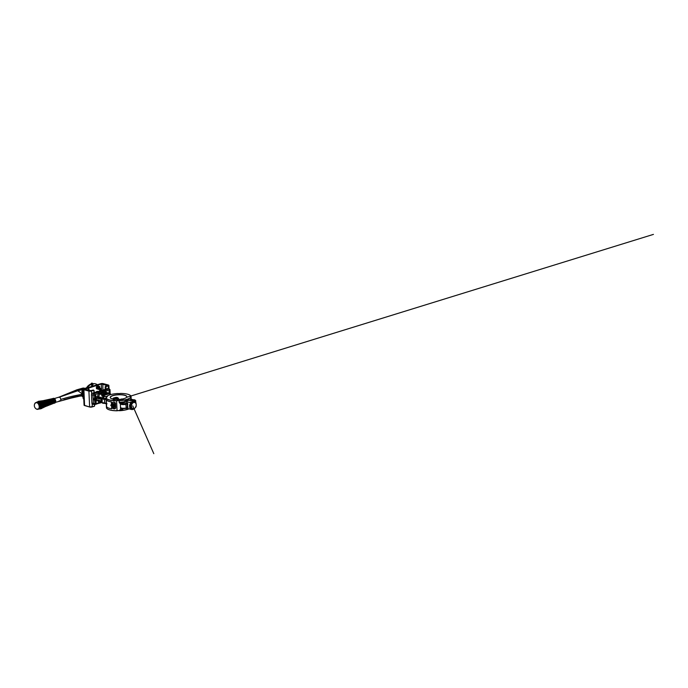 <?xml version="1.0" encoding="UTF-8"?>
<svg xmlns="http://www.w3.org/2000/svg" width="688" height="688" viewBox="0 0 688 688"><rect width="100%" height="100%" fill="white"/><g stroke="black" fill="none" stroke-linecap="round" stroke-linejoin="round"><path stroke-width="1.03" d="M98.582 387.086A0.679 0.49 105.3 0 0 98.642 388.393A0.679 0.49 105.3 0 0 98.582 387.086M96.466 388.668L96.38 386.948L97.292 387.198L98.41 385.977L99.605 386.493L99.743 387.378A1.565 1.127 -74.7 0 1 99.227 388.849A1.565 1.127 -74.7 0 1 98.066 389.202L96.466 388.668L98.066 389.202A1.565 1.127 105.3 0 1 97.429 388.084A1.565 1.127 -74.7 0 1 97.945 386.613A1.565 1.127 -74.7 0 1 99.098 386.26A1.565 1.127 -74.7 0 1 99.743 387.378L98.573 389.434M97.877 387.946A0.963 0.688 105.3 0 0 98.977 388.419A0.963 0.688 105.3 0 0 98.9 386.828A0.963 0.688 105.3 0 0 97.877 387.946M97.292 387.198L97.378 388.926M96.38 386.948L97.498 385.727L98.41 385.977M97.378 384.73A10.819 7.774 105.3 0 0 95.546 383.844A10.819 7.774 105.3 0 0 93.336 383.689L92.407 385.968A8.66 6.218 105.3 0 0 92.183 386.037L91.065 384.377A10.819 7.774 105.3 0 0 87.23 387.817M91.065 384.377L90.412 384.403M95.193 383.766A10.819 7.774 105.3 0 0 94.875 383.663L95.546 383.844M100.371 389.571A10.819 7.774 105.3 0 0 100.052 388.479M83.712 397.862L83.05 397.673A10.819 7.774 105.3 0 0 83.222 398.533L83.781 399.255M92.201 383.156L92.261 383.156A10.819 7.774 105.3 0 0 91.556 383.199L93.336 383.689M83.334 396.95A3.242 2.331 105.3 0 0 83.36 396.985L82.99 397.63L83.781 399.315M81.967 394.353L82.379 395.273M83.601 392.642L81.502 393.424L82.354 392.341M59.245 400.846C60.2 401.224 60.707 400.751 60.776 399.444C66.96 397.44 73.977 395.746 81.829 394.379L81.347 395.325L82.233 395.136M55.504 402.342L81.339 395.325M63.855 399.719L75.568 396.537M66.805 399.04L78.38 395.953M75.869 396.606L66.487 399.135M66.401 399.16L78.38 396.469M78.346 396.469L70.262 398.171M82.345 394.852L81.992 395.368L82.345 394.852M78.406 396.383L82.139 395.824M77.839 396.546L71.991 397.862M81.588 395.179L82.431 395.101M60.776 399.444C60.578 398.06 60.011 397.294 59.065 397.139L58.712 397.243A1.987 1.256 -106.9 0 0 58.454 397.449M84.667 388.359A3.844 3.173 113.4 0 0 83.282 388.316L82.646 388.488M81.829 394.379L81.502 393.424M59.349 397.174L77.778 390.75L81.236 393.14M83.377 389.004L83.282 388.316L77.529 389.941L63.649 395.368M64.853 394.895L58.919 397.165M64.319 395.11L77.632 390.483L69.927 392.865M59.89 396.787L77.013 389.804L78.097 389.941L77.778 390.75L82.371 389.649L81.82 391.687L82.491 393.14M76.781 390.156L82.861 388.135A3.844 3.173 -66.6 0 1 84.564 388.29A3.844 3.173 -66.6 0 1 84.693 388.35L82.784 388.127L76.91 389.795L59.357 396.993M71.397 392.478L70.486 392.556M71.724 392.177L77.624 390.32M83.386 389.279L82.25 389.374L83.394 389.46M82.25 389.374L78.243 390.646M83.592 389.743C82.268 390.191 81.803 390.956 82.207 392.022L82.268 392.891M82.147 391.825L82.457 392.315A4.567 1.316 177.3 0 1 83.3 391.171M78.028 389.804L84.409 388.436M84.065 394.456L83.506 394.964M54.034 403.297L54.816 402.153L54.722 400.562L53.793 399.006L52.598 398.584M44.789 406.926L46.07 405.344A3.242 2.055 -106.9 0 0 45.305 401.869A3.242 2.055 -106.9 0 0 42.897 400.726M42.269 406.995A3.965 2.511 -106.9 0 0 41.134 402.48A3.965 2.511 -106.9 0 0 38.003 401.568L39.878 402.239L41.332 404.664L41.4 407.459L40.248 408.93L41.461 408.543L42.269 406.995M36.249 408.913A3.483 2.21 -106.9 0 0 36.696 409.179A3.483 2.21 -106.9 0 0 39.113 407.631A3.483 2.21 -106.9 0 0 37.444 402.996A3.483 2.21 -106.9 0 0 34.925 403.366L34.925 403.366A3.483 2.21 -106.9 0 0 34.581 404.286M95.537 402.936A0.963 0.688 -74.7 0 1 95.752 401.087A0.963 0.688 -74.7 0 1 95.537 402.936M95.641 402.807A0.8 0.568 -74.7 0 1 95.082 401.818A0.8 0.568 -74.7 0 1 96.105 401.508A0.8 0.568 -74.7 0 1 95.641 402.807M109.504 392.848A0.963 0.688 -74.7 0 1 109.719 390.999A0.963 0.688 -74.7 0 1 109.504 392.848M109.607 392.719A0.8 0.568 -74.7 0 1 109.048 391.73A0.8 0.568 -74.7 0 1 110.063 391.42A0.8 0.568 -74.7 0 1 109.607 392.719M95.271 397.182A0.963 0.688 -74.7 0 1 95.477 395.333A0.963 0.688 -74.7 0 1 95.271 397.182M95.374 397.053A0.8 0.568 -74.7 0 1 94.806 396.064A0.8 0.568 -74.7 0 1 95.83 395.755A0.8 0.568 -74.7 0 1 95.374 397.053M99.726 390.268A1.084 0.774 105.3 0 0 100.242 388.385M88.589 389.073A1.084 0.774 -74.7 0 1 88.597 390.509M94.161 392.452A2.528 1.815 -74.7 0 1 94.265 392.616L92.493 393.158A1.445 1.032 105.3 0 0 91.487 394.86L91.882 403.142A1.445 1.032 105.3 0 0 93.018 404.2M99.511 389.657L100.027 390.457C100.973 390.793 101.583 388.574 100.594 388.376L99.511 389.657M89.242 390.689L88.941 389.064C88.313 389.038 87.952 389.451 87.858 390.302M94.703 392.487L94.144 392.074M111.258 405.705L110.949 404.905C111.361 404.527 111.834 405.696 111.267 405.705L111.258 405.705M106.631 404.071L106.554 403.22L106.631 404.071M106.416 403.994L106.683 406.995C107.543 407.795 109.211 408.397 111.688 408.792L111.361 401.887C108.885 401.491 107.216 400.889 106.356 400.089L106.391 403.331M111.688 408.792L112.161 408.345L111.456 401.844C109.014 401.457 107.362 400.863 106.52 400.072L106.416 400.407M95.262 392.917L94.514 392.805M98.797 391.919L98.126 391.799M96.277 392.427L97.051 392.452M99.253 391.18L94.17 392.65M100.818 391.678L101.523 392.349L98.496 393.502A0.963 0.611 -106.9 0 0 97.799 392.401L100.637 391.558L99.115 391.145M106.072 389.451L105.376 389.726M103.269 390.302L102.658 390.328M103.432 390.543L102.624 390.449M105.324 389.967L104.567 389.675L105.316 389.761M105.677 389.632L104.507 389.804M106.795 389.262L106.21 389.451M106.821 389.331L106.365 389.494L106.829 389.503M107.982 389.159L107.294 389.133M107.251 389.116L107.844 388.926M108.085 388.883A1.445 1.032 105.3 0 0 107.259 388.66L100.835 390.784A1.084 0.774 -74.7 0 1 100.508 391.498M100.998 390.569L102.521 390.99L108.747 389.064L107.259 388.66M112.316 398.92L114.027 398.017M126.437 397.449A8.213 2.365 -2.7 0 0 126.73 396.778A8.213 2.365 -2.7 0 0 121.793 394.852A8.213 2.365 -2.7 0 0 113.013 395.652A8.213 2.365 -2.7 0 0 110.321 397.552A8.213 2.365 -2.7 0 0 110.673 398.189M113.486 403.701L113.615 403.572A12.444 3.578 -2.7 0 0 113.959 403.598A12.444 3.578 -2.7 0 0 114.303 403.624L114.629 406.677A12.444 3.578 -2.7 0 0 114.819 406.685L114.251 407.64L113.408 406.582A12.444 3.578 -2.7 0 0 113.589 406.599L113.615 403.572M114.784 406.832L114.182 407.614L113.322 406.806L114.07 407.588L114.784 406.832A12.565 3.612 177.3 0 1 114.586 406.823L114.449 403.779M114.251 407.64L114.801 406.754A12.504 3.595 177.3 0 1 114.612 406.746L114.629 406.677M114.303 403.804L114.268 403.761A12.565 3.612 177.3 0 1 113.916 403.736A12.565 3.612 177.3 0 1 113.572 403.71L113.675 406.608M113.546 406.746L113.511 403.744L113.615 406.66M112.694 407.124L113.597 408.706L115.257 408.483L113.881 408.818L112.755 407.752L112.445 403.366L113.047 402.256L112.454 403.22L112.694 407.124C112.643 409.136 115.799 409.377 115.644 407.339L115.472 403.736C115.438 401.783 112.29 401.543 112.522 403.512M112.445 403.521L112.617 407.133L112.368 403.529C112.11 401.439 115.507 401.68 115.55 403.77L114.604 402.308L113.047 402.256L114.475 402.248L115.507 403.753L115.679 407.365L115.507 403.753M112.617 407.133L112.54 407.141C112.479 409.308 115.885 409.549 115.722 407.382L115.257 408.483L115.679 407.365M135.562 402.858L133.979 401.233L131.047 402.127L129.542 405.232L129.705 407.597L130.858 409.222L132.612 409.566L133.687 409.119L133.051 408.698L133.713 409.093L134.642 408.371A3.277 2.348 -74.7 0 1 133.094 408.758L133.033 408.775M96.879 403.899L99.442 403.125M129.026 408.844A12.444 3.578 177.3 0 1 119.746 410.71A2.528 0.722 -2.7 0 0 117.037 410.788A12.444 3.578 177.3 0 1 107.19 408.801A12.444 3.578 177.3 0 1 107.13 408.749M119.394 400.579A12.444 3.578 -2.7 0 0 126.867 399.341A12.444 3.578 -2.7 0 0 130.772 397.114L130.737 397.053A2.528 0.722 177.3 0 1 130.591 396.95A2.528 0.722 177.3 0 1 130.926 396.297A12.444 3.578 -2.7 0 0 130.324 395.411A12.444 3.578 -2.7 0 0 120.469 393.424A2.528 0.722 177.3 0 1 117.863 393.519L117.639 393.51A12.444 3.578 -2.7 0 0 106.606 396.529A12.444 3.578 -2.7 0 0 106.262 396.976L106.296 397.036A2.528 0.722 177.3 0 1 106.468 397.569A2.528 0.722 177.3 0 1 106.107 397.802A12.444 3.578 -2.7 0 0 116.564 400.665A2.528 0.722 177.3 0 1 119.17 400.571L119.11 400.717A2.408 0.688 -2.7 0 0 116.59 400.82L117.055 410.71A2.408 0.688 177.3 0 1 119.703 410.633L119.746 409.953L120.718 410.366M122.842 398.911A8.333 2.399 177.3 0 1 110.605 398.137A8.333 2.399 177.3 0 1 112.918 395.514A8.333 2.399 177.3 0 1 122.963 394.826A8.333 2.399 177.3 0 1 126.497 397.389A8.333 2.399 177.3 0 1 122.842 398.911M120.52 410.34A12.565 3.612 177.3 0 1 120.237 410.366L119.678 410.168M122.387 410.151L122.825 409.91L122.387 410.151A12.565 3.612 177.3 0 1 121.922 410.211M109.839 391.051L109.435 390.165L102.951 391.919L102.521 390.99L102.916 391.988L101.583 392.392L100.637 391.558L101.592 392.246M107.448 392.745L105.746 392.272L105.565 391.326L105.746 392.272L102.228 393.201A0.963 0.611 73.1 0 1 101.583 392.392L101.523 392.349M101.583 392.392L102.667 391.816M103.561 392.796A0.963 0.611 73.1 0 1 102.916 391.988L101.549 392.212M129.439 400.124A12.565 3.612 -2.7 0 0 129.576 400.046L129.86 400.511L130.901 399.952L130.032 400.717M129.576 400.046L130.264 399.599L130.677 400.296M126.153 403.366L125.93 402.54L126.403 403.013A2.649 0.757 177.3 0 1 122.877 403.899A2.649 0.757 177.3 0 1 121.75 402.738L123.711 402.643L122.292 402.85L122.06 402.093L123.582 401.869A12.565 3.612 -2.7 0 0 124.356 401.732L123.711 402.643M125.861 402.678L127.237 403.245L124.39 403.847L121.406 403.589M124.743 402.454L124.433 402.678A2.408 0.688 -2.7 0 0 124.201 402.678M122.292 402.85L119.48 402.342A12.565 3.612 -2.7 0 0 122.06 402.093M123.582 401.869L124.236 402.377A2.649 0.757 177.3 0 1 124.485 402.385L124.373 402.351M106.227 403.65L105.101 403.443M105.324 403.392L104.782 403.435M106.451 396.684A2.408 0.688 -2.7 0 0 104.335 396.598L103.415 397.681L104.275 396.305L107.362 396.752M103.922 397.191L102.469 397.741M104.129 396.735L101.901 396.047L101.661 394.645L102.194 395.729L104.335 396.598M110.802 394.568L107.767 393.201L102.245 394.886L101.91 394.43L107.431 392.745L109.134 393.846M121.036 408.104L120.443 407.305L121.019 407.941A2.967 0.851 177.3 0 0 122.885 408.586A2.967 0.851 177.3 0 0 125.973 408.294L127.486 407.872M119.746 409.953L121.742 410.237A2.408 0.688 177.3 0 1 122.722 409.773L120.83 410.504M122.722 409.773L122.722 408.603L122.774 409.816M131.047 402.127L133.979 401.233M130.643 402.016L130.144 402.446M129.946 402.549L125.293 401.319L125.87 400.244L124.356 401.732M105.952 403.495A2.89 0.826 -2.7 0 0 104.705 403.417L106.038 403.538L106.477 404.252L106.253 403.486M101.592 401.629L101.093 401.173L101.549 401.723L102.383 401.027L101.007 399.332A3.93 1.127 177.3 0 1 101.42 398.954M96.647 400.02L96.819 400.089A0.963 0.688 -74.7 0 0 97.111 400.081L102.383 401.027L101.428 399.1A0.482 0.456 26.9 0 1 101.411 399.092L101.411 399.092A0.482 0.456 26.9 0 1 101.007 399.332L97.025 398.24L96.354 399.375A0.963 0.688 -74.7 0 0 96.819 400.089L101.205 401.293M131.503 399.573L130.901 399.952L134.882 400.132L133.627 401.138M130.969 398.791L131.305 399.539A2.89 0.826 177.3 0 0 132.75 399.651L134.753 399.84L135.854 400.941L134.745 401.611L134.401 401.061L135.295 400.184L132.75 399.651M130.875 397.165L130.892 397.234A12.565 3.612 177.3 0 1 126.953 399.47A12.565 3.612 177.3 0 1 119.402 400.726L119.187 402.334L119.17 400.571M127.34 407.597L127.16 403.916L126.102 404.243A3.449 0.989 177.3 0 1 122.412 404.578A3.449 0.989 177.3 0 1 120.34 403.77L120.34 402.876A2.89 0.826 177.3 0 1 120.796 403.288A2.967 0.851 -2.7 0 0 122.584 403.985A2.967 0.851 -2.7 0 0 125.758 403.693L127.237 403.245L127.16 403.916L127.822 404.088L127.512 402.97M119.712 403.254L119.187 402.334M102.46 397.802L103.346 396.993M105.832 403.185A2.408 0.688 177.3 0 0 104.628 403.091L101.575 402.282L102.701 403.228L104.688 403.435L104.447 399.41A2.408 0.688 -2.7 0 1 105.66 399.504L105.935 398.92A13.046 3.75 177.3 0 1 106.029 398.799M106.227 398.705L103.08 399.341L101.514 398.808L101.858 398.042M106.399 397.63A2.408 0.688 -2.7 0 0 106.459 397.466A2.408 0.688 -2.7 0 0 106.193 397.174L106.15 397.088A12.565 3.612 177.3 0 1 106.502 396.641A12.565 3.612 177.3 0 1 106.554 396.589M125.87 400.244A12.565 3.612 -2.7 0 0 127.977 399.599L129.318 400.089A13.287 3.818 177.3 0 1 125.293 401.319M127.805 408.509L125.328 408.474M106.434 392.427L105.608 391.334A0.963 0.611 -106.9 0 0 104.92 390.234M110.209 394.052L109.985 392.435M101.403 398.636L98.092 397.724L96.664 398.163A0.963 0.611 73.1 0 1 95.976 397.062L97.395 396.632L98.496 393.502L94.669 394.663L94.454 399.401A0.963 0.525 76 0 1 94.454 399.453L94.548 399.883L93.198 399.917L92.975 395.273A1.445 1.032 -74.7 0 1 93.981 393.562L97.799 392.401M96.75 400.003L93.181 399.418L97.025 398.24M95.976 397.062L94.505 398.868L93.147 398.902M108.386 393.364A0.963 0.611 73.1 0 1 108.386 393.287C109.082 393.149 109.616 393.433 109.985 394.147M96.475 400.02A0.963 0.611 -106.9 0 0 96.148 400.743C95.451 400.88 94.918 400.597 94.548 399.883L95.099 403.865L100.852 402.36M131.193 399.375L131.055 396.408A2.408 0.688 -2.7 0 0 130.591 396.856A2.408 0.688 -2.7 0 0 130.66 397.002M133.334 401.199L129.318 400.089M130.385 395.462A12.565 3.612 177.3 0 1 130.445 395.514A12.565 3.612 177.3 0 1 131.055 396.408L130.926 396.297M116.564 400.665L116.59 400.82A12.565 3.612 177.3 0 1 109.229 399.995A12.565 3.612 177.3 0 1 105.986 397.905L106.107 397.802M107.19 408.801L107.07 408.698A12.565 3.612 -2.7 0 1 106.459 407.803L105.986 397.905M107.07 408.698A12.565 3.612 -2.7 0 0 109.693 409.885A12.565 3.612 -2.7 0 0 117.055 410.71L117.037 410.788M119.746 410.71L119.703 410.633A12.565 3.612 -2.7 0 0 120.856 410.547M121.587 410.478A12.565 3.612 -2.7 0 0 128.948 408.827M99.536 403.108L99.536 403.134A0.963 0.611 73.1 0 0 99.751 402.695L100.345 402.17L99.751 402.695M97.593 400.296L98.926 402.704A0.963 0.611 73.1 0 1 98.737 403.331M105.754 389.494L105.178 389.477L105.909 389.786M98.169 391.85L98.771 391.678M98.083 391.764L98.711 391.79M96.268 392.169L97.034 392.203L96.311 392.366M97.06 392.203L96.423 392.384M96.346 392.547L95.434 392.392M107.371 389.107L106.528 389.262M106.786 389.184L107.276 389.098M106.709 389.03L107.173 389.176M107.285 388.858L107.921 389.004L107.448 389.09M103.071 390.638L102.495 390.793M103.682 390.173L104.37 390.208L103.802 390.397M104.722 390.07L104.086 389.984M98.014 391.902L98.754 391.868M96.303 392.246L96.991 392.28M95.916 392.762L94.781 392.719M94.488 392.865L93.912 392.891M96.965 392.315L96.191 392.229M104.335 390.139L103.406 390.036L103.768 390.388M107.371 389.236L106.657 389.081M135.373 407.623L136.215 405.593A3.277 2.348 -74.7 0 1 135.459 407.537L136.052 406.728M132.208 408.371L132.259 408.345A3.277 2.348 -74.7 0 1 131.451 406.789L131.305 407.907L132.259 408.345L130.514 407.735L132.896 408.913M131.365 405.55L131.434 405.55A3.277 2.348 -74.7 0 1 132.182 403.598L131.253 404.338L131.434 405.55L131.184 404.346L130.428 404.14L130.488 407.683L131.236 407.889L131.382 406.78M136.198 405.567L136.069 406.703M136.181 404.432L136.198 404.441A3.216 2.313 105.3 0 0 135.321 402.798L133.592 401.912L134.616 402.454L133.601 401.955L132.999 402.772A3.277 2.348 -74.7 0 1 133.678 402.437A3.277 2.348 -74.7 0 1 133.773 402.411A3.277 2.348 -74.7 0 1 134.556 402.385L134.538 402.342M135.355 402.747L135.39 402.798A3.277 2.348 -74.7 0 1 136.19 404.355L135.975 403.091L134.616 402.454A3.216 2.313 105.3 0 0 133.687 402.489A3.216 2.313 105.3 0 0 132.965 402.867L133.532 401.921L132.784 401.715L130.453 404.071L132.13 403.555M132.784 401.715L133.558 401.904M132.939 402.738L132.268 403.564A3.216 2.313 105.3 0 0 131.468 405.636L131.485 406.685A3.216 2.313 105.3 0 0 132.345 408.345L133.051 408.698A3.216 2.313 105.3 0 0 134.702 408.285L133.704 409.111M136.198 404.346L136.009 403.134M116.814 398.61L115.532 399.418M117.089 397.647L114.621 397.724L113.546 399.676M114.268 399.874L115.885 398.068L117.562 397.638L116.513 397.354L114.406 397.741L113.305 399.737M113.365 399.814L114.621 397.724L116.272 398.773L117.657 398.309L117.141 397.664C117.837 397.587 118.293 398.034 118.499 399.014L117.657 398.309M114.174 398.214L114.621 397.724M115.687 397.776L115.971 397.337L115.687 397.776M120.314 399.307L122.43 398.997M120.374 399.307L119.918 399.771M121.699 398.911L121.406 399.341L122.172 399.04M117.424 399.539L116.865 399.479M91.556 383.199L91.083 384.153L91.805 384.351M91.882 384.583L91.409 384.454L91.951 384.618L91.848 385.693M90.446 384.214A10.819 7.774 105.3 0 0 86.327 388.092M92.407 385.968L91.891 385.83M92.648 385.658L91.659 385.779M92.063 384.936L91.96 385.469M92.966 384.11L91.186 383.629M83.265 397.105L83.05 397.673M92.226 383.156L91.452 383.216L91.04 384.3M83.282 390.836A4.807 1.385 -2.7 0 0 82.113 391.653M83.429 391.67L83.325 389.64M83.48 388.995A3.603 1.041 -2.7 0 0 83.222 389.408A3.603 1.041 -2.7 0 0 83.3 389.606L83.325 389.503M83.429 389.09A3.406 0.98 177.3 0 1 84.529 388.41A3.406 0.98 177.3 0 1 85.054 388.281L83.222 389.408L83.394 391.627A3.603 1.041 177.3 0 1 83.317 391.429A3.603 1.041 177.3 0 1 83.377 391.223M86.275 387.998L84.985 388.29M85.054 388.281L86.267 388.015M83.609 395.643L82.354 395.299L83.575 394.929L82.182 395.583L83.618 395.686M82.225 396.408L82.293 395.299L82.225 396.503L83.54 396.864L83.626 395.961M83.463 392.478A3.242 2.331 -74.7 0 0 82.698 395.144A3.242 2.331 105.3 0 0 82.698 395.179M83.592 397.002L82.164 396.46L83.669 396.881M52.658 403.839L53.423 402.858L53.372 400.975L52.4 399.35L51.153 398.902M51.282 404.381L52.073 403.357L52.021 401.388L50.998 399.685L49.708 399.221M49.906 404.922L50.783 403.624L50.671 401.801L49.605 400.02L48.272 399.53M48.53 405.464L49.381 404.355L49.321 402.213L48.212 400.356L46.827 399.848M47.162 406.006L48.091 404.613L47.971 402.626L46.818 400.7L45.382 400.167M45.786 406.548L46.681 405.361L46.621 403.039L45.417 401.035L43.937 400.485M44.471 407.124L45.442 405.619L45.305 403.443L44.247 401.525L42.518 400.734M43.146 407.778L44.17 406.169L44.032 403.839L42.888 401.775L41.065 400.932M41.822 408.423L42.905 406.72L42.759 404.234L41.538 402.033L39.603 401.13M38.743 409.145L39.904 407.468L39.758 405.137L38.399 402.867L36.645 402.256M54.318 403.125A2.468 1.565 -106.9 0 0 54.73 403.082A2.468 1.565 -106.9 0 0 55.616 401.912A2.468 1.565 -106.9 0 0 55.074 399.324A2.468 1.565 -106.9 0 0 53.294 398.369A2.468 1.565 -106.9 0 0 52.933 398.567M52.959 403.65L54.146 402.403A2.528 1.6 -106.9 0 0 53.466 399.582A2.528 1.6 -106.9 0 0 51.514 398.894M51.583 404.2L52.795 402.893A2.649 1.677 -106.9 0 0 52.099 399.952A2.649 1.677 -106.9 0 0 50.061 399.203M50.198 404.75L51.454 403.383A2.769 1.754 -106.9 0 0 50.731 400.321A2.769 1.754 -106.9 0 0 48.607 399.513M48.814 405.292L50.112 403.873A2.89 1.832 -106.9 0 0 49.355 400.691A2.89 1.832 -106.9 0 0 47.154 399.831M47.438 405.843L48.762 404.363A3.01 1.901 -106.9 0 0 47.988 401.061A3.01 1.901 -106.9 0 0 45.7 400.141M46.053 406.393L47.42 404.854A3.122 1.978 -106.9 0 0 46.621 401.431A3.122 1.978 -106.9 0 0 44.247 400.459M43.456 407.58L44.806 405.894A3.483 2.21 -106.9 0 0 43.989 402.179A3.483 2.21 -106.9 0 0 41.426 400.923M42.123 408.242L43.542 406.445A3.724 2.365 -106.9 0 0 42.682 402.489A3.724 2.365 -106.9 0 0 39.956 401.113M38.769 409.145L39.93 408.767L40.695 407.313A3.724 2.365 -106.9 0 0 39.612 403.056A3.724 2.365 -106.9 0 0 36.662 402.231M54.851 399.031A2.348 1.488 73.1 0 1 55.659 401.672M104.705 389.434L105.212 389.227A1.565 1.127 105.3 0 0 104.8 389.408M98.066 391.463L97.73 391.369A4.205 3.019 105.3 0 0 96.965 391.481A4.205 3.019 105.3 0 0 96.191 391.85L96.114 391.902M96.509 391.936L95.658 392.194M95.572 392.22L97.705 391.369M84.529 404.811A1.926 0.55 -2.7 0 0 84.065 405.198A1.926 0.55 -2.7 0 0 84.564 405.542L89.56 406.918A1.926 0.55 -2.7 0 0 92.278 406.84L92.14 403.916M92.252 406.918L94.385 406.273L89.664 407.012A1.797 0.516 177.3 0 0 92.201 406.935L94.462 406.169L94.695 404.621L94.488 406.212L94.738 404.604A0.963 0.611 73.1 0 1 94.497 404.604A1.445 1.032 -74.7 0 1 93.362 403.555L93.198 399.917M94.136 392.624L93.714 390.32L91.53 390.982A1.926 0.55 177.3 0 1 88.812 391.059L83.816 389.692A1.926 0.55 177.3 0 1 83.317 389.348A1.926 0.55 177.3 0 1 83.463 389.116M91.667 393.957L91.435 390.836L93.62 390.165L89.423 390.75L84.426 389.374L84.495 388.926L101.222 383.835L107.767 385.168L105.505 386.278L108.162 385.744A1.797 0.516 -2.7 0 0 108.283 385.005L103.286 383.637A1.797 0.516 -2.7 0 0 100.749 383.706L84.031 388.797A1.797 0.516 -2.7 0 0 83.902 389.537L88.907 390.904A1.797 0.516 -2.7 0 0 91.435 390.836M108.394 388.84L108.257 385.891L106.072 386.553L105.883 389.081M105.703 389.133L105.135 386.905L105.247 389.27M105.909 386.467L105.161 386.811L105.909 386.467M100.697 383.723L83.317 389.348L84.065 405.198L89.629 407.012L84.564 405.542L83.902 389.537M108.713 385.228A1.926 0.55 177.3 0 1 108.885 385.443A1.926 0.55 177.3 0 1 108.257 385.891L108.162 385.744M107.689 385.598L101.317 383.981L84.495 389.399M107.638 385.633L107.767 385.168M102.959 389.967L102.761 383.792M89.629 407.012L88.907 390.904M94.05 390.56L94.136 392.581M93.224 390.053L93.663 390.165L93.224 390.053M101.618 390.38L101.222 383.835M84.607 389.417L84.495 388.926M93.62 390.165L94.17 392.599M90.911 390.724L93.095 390.062M84.426 389.374L90.936 390.707M103.355 383.655L100.749 383.706M108.36 385.031L103.286 383.637M105.445 386.338L105.212 389.288M109.057 389.021L108.885 385.443L108.283 385.005M107.663 385.615L105.427 386.329M95.856 392.796L95.064 392.796M98.126 392.074L97.412 391.876M92.493 393.158L93.981 393.562A0.963 0.611 -106.9 0 1 94.669 394.663M113.941 403.667A12.504 3.595 177.3 0 1 113.597 403.641A12.504 3.595 -2.7 0 0 113.933 403.667A12.504 3.595 -2.7 0 0 114.285 403.693A12.504 3.595 177.3 0 1 113.941 403.667M114.045 407.623L113.339 406.789M115.55 403.77L115.722 407.382M100.801 391.627L99.184 391.137M102.357 391.205L100.835 390.784M134.805 400.734L133.532 400.081L131.055 400.235M121.939 403.005L121.372 403.486M103.415 397.681L102.469 398.395M106.021 398.576L102.675 398.49L102.194 398.017L103.037 397.346L101.962 398.3L104.481 398.816M122.447 409.988A2.649 0.757 -2.7 0 0 121.742 410.272M121.656 408.423L121.707 410.375L120.77 410.504M125.758 403.693L126.274 407.924A3.449 0.989 -2.7 0 1 122.593 408.259A3.449 0.989 -2.7 0 1 120.512 407.451A2.408 0.688 177.3 0 0 120.443 407.305L120.632 410.426L120.073 410.177M109.091 393.794L101.901 396.047M104.163 390.483A0.963 0.611 -106.9 0 1 104.825 391.352L107.767 393.201M97.868 392.384L99.708 394.112L101.91 394.43L99.708 394.112A6.011 4.317 105.3 0 0 98.737 396.856L97.395 396.632A0.963 0.611 73.1 0 0 98.092 397.724A0.963 0.688 105.3 0 0 98.737 396.856L101.944 397.733M102.555 403.125L102.082 402.738M133.902 401.216L134.401 401.061M130.264 399.599A12.565 3.612 -2.7 0 0 130.969 398.842L130.772 397.114M127.538 407.829L126.093 408.294C124.081 408.844 120.624 408.827 120.512 407.459L120.34 403.77A0.482 0.464 -3.7 0 1 120.796 403.288M127.822 404.088A4.326 3.105 105.3 0 0 127.977 407.408M127.452 407.846L126.188 408.225M106.296 397.036L106.219 397.741M105.565 391.326L104.86 390.251M109.435 390.165A0.963 0.611 -106.9 0 0 108.747 389.064A1.445 1.032 -74.7 0 1 109.882 390.122L110.132 390.294C109.891 389.141 109.598 389.296 109.194 389.055L107.706 388.651M109.813 390.517L110.329 394.405M109.977 393.992L109.908 392.556M109.899 390.492L109.925 391.119M94.72 403.512L91.882 403.142M95.099 403.865A0.963 0.611 73.1 0 1 94.738 404.604L92.57 404.209M94.333 395.23L91.487 394.86M102.228 393.201L99.958 393.889L99.296 393.029A0.963 0.611 -106.9 0 0 98.642 392.169M99.141 400.726A6.011 4.317 105.3 0 0 100.087 402.11L100.328 402.179M101.652 402.54L100.087 402.11L98.788 403.314M97.576 400.296A0.963 0.611 -106.9 0 0 97.576 400.313L96.148 400.743M104.671 403.417L102.847 403.22M96.157 404.105L94.935 404.475M101.437 402.514L99.597 403.082M105.169 389.537L105.78 389.554M105.875 389.692L105.273 389.666M104.8 389.769L105.247 389.786M94.557 393.106L93.714 393.003M107.345 389.133L106.657 389.107M107.947 389.064L107.337 389.038M95.52 392.65L95.021 392.599M102.108 390.431L102.968 390.646M94.686 392.693L95.219 392.848M95.615 392.323L96.303 392.513M103.415 390.036L104.352 390.182M104.739 390.062L103.974 389.847M135.373 400.321L135.992 403.099M132.973 408.749L132.268 408.397M131.382 406.685L131.374 405.636M134.607 402.377L135.295 402.721M132.191 403.495L132.887 402.798M134.702 408.285L135.398 407.58A3.216 2.313 105.3 0 0 136.19 405.507M133.592 401.912L132.827 401.697M117.141 397.664L115.971 397.337M86.189 388.135L88.116 385.787L90.403 384.188L91.263 384.36M83.085 395.041L82.414 394.035M83.437 391.971L82.422 393.493L82.569 394.903M79.946 395.824L82.491 395.067M58.815 397.191L63.451 395.428M54.352 398.55L58.867 397.174M82.577 395.213L83.454 392.298M54.171 403.254L55.659 401.878C56.063 400.227 54.558 397.896 53.294 398.369L52.735 398.541M52.744 403.632L54.498 402.919M51.333 404.183L53.131 403.443M49.923 404.733L51.772 403.976M48.513 405.284L50.413 404.501M47.102 405.834L49.054 405.034M45.683 406.384L47.687 405.559M44.273 406.935L46.328 406.092M43.009 407.614L45.107 406.505M41.615 408.285L43.817 407.115M40.222 408.947L42.527 407.735M38.107 408.964L40.635 408.698M37.075 402.231L34.925 403.366A4.059 4.059 0 0 0 36.696 409.179L39.113 408.921M36.215 402.755L38.468 401.56M37.978 401.586L40.566 401.319M39.508 401.371L41.985 401.104M41.039 401.147L43.396 400.898M42.467 401.001L44.643 400.562M43.946 400.674L46.07 400.244M45.425 400.347L47.498 399.917M46.904 400.012L48.917 399.599M48.384 399.685L50.344 399.281M49.863 399.35L51.763 398.963M51.342 399.023L53.191 398.644M110.949 404.905A0.456 0.456 0 0 0 111.275 405.705M106.554 403.22A0.456 0.456 0 0 0 106.674 404.097M97.576 399.805L98.943 400.21M93.129 398.533L94.497 398.928M94.944 399.057L96.354 399.453M101.145 401.267L99.124 400.691M97.644 400.261L101.127 401.242M94.462 399.341L96.2 399.84M130.875 395.996L653.437 234.384L126.747 397.277M107.018 403.796L105.608 403.632M106.287 398.507L102.435 398.292M111.215 394.473L107.767 392.839A0.482 0.482 0 0 0 107.577 392.745L105.556 392.169M122.774 408.603L122.834 409.902M130.901 397.208L131.09 399.221L132.767 399.625M101.428 399.1L101.403 398.576C101.342 398.06 101.841 397.655 102.89 397.354L102.598 397.793M101.669 402.583L100.113 402.17M101.575 402.256L101.549 401.723M131.537 409.532L126.532 408.156M99.528 403.177L101.566 402.549M96.535 404.062L94.738 404.604M134.022 408.681L153.802 453.667L132.75 405.868M98.762 391.756L97.928 391.696M106.821 389.176L107.311 389.193M134.822 400.631L133.592 401.13M136.198 404.441L136.215 405.585M118.74 399.436L118.68 399.195C118.482 398.085 117.596 397.535 117.562 397.638M123.29 399.212L120.108 399.332M113.959 398.094L113.486 397.965"/></g></svg>
